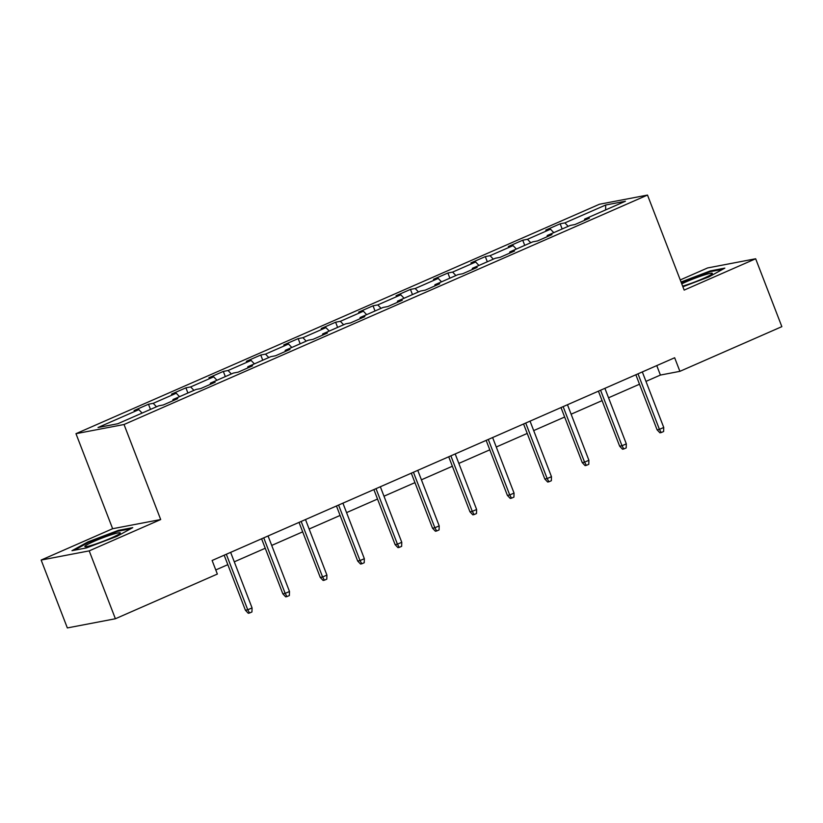 <?xml version="1.0" encoding="UTF-8"?>
<svg xmlns="http://www.w3.org/2000/svg" width="823" height="823" viewBox="0 0 823 823"><rect width="100%" height="100%" fill="white"/><g stroke="black" fill="none" stroke-linecap="round" stroke-linejoin="round"><path stroke-width="1.23" d="M41.15 560.052L89.203 550.875L160.691 519.539L112.638 528.716L41.15 560.052L67.342 627.928L115.395 618.752L217.354 574.063L212.118 560.484L674.654 357.758L679.891 371.338L781.85 326.649L755.658 258.761L707.605 267.948L680.24 279.943M112.638 528.716L75.973 433.68L599.442 204.248L647.495 195.072L124.026 424.503L75.973 433.68M605.687 205.009L564.897 222.889L560.154 223.794L545.762 230.101L550.505 229.195L527.471 239.287L522.739 240.203L508.336 246.509L513.079 245.604L490.045 255.696L485.313 256.601L470.91 262.907L475.653 262.002L452.619 272.094L447.887 272.999L433.484 279.316L438.227 278.411L415.204 288.503L410.461 289.408L396.069 295.714L400.801 294.809L377.778 304.901L373.035 305.806L358.643 312.123L363.375 311.217L340.352 321.309L335.609 322.215L321.217 328.521L325.949 327.616L302.926 337.708L298.183 338.613L283.791 344.93L288.534 344.024L265.5 354.116L260.757 355.022L246.365 361.328L251.108 360.423L228.074 370.515L223.331 371.42L208.939 377.736L213.682 376.831L190.648 386.923L185.905 387.828L171.513 394.135L176.256 393.229L153.222 403.321L148.479 404.227L134.087 410.543L138.83 409.638L98.04 427.507L117.782 423.742L158.572 405.862L163.304 404.957L177.706 398.651L172.964 399.556L195.997 389.464L200.73 388.559L215.122 382.242L210.39 383.148L233.413 373.056L238.156 372.15L252.548 365.844L247.816 366.749L270.839 356.657L275.582 355.752L289.974 349.436L285.242 350.341L308.265 340.249L313.007 339.343L327.4 333.037L322.667 333.943L345.691 323.851L350.433 322.945L364.826 316.629L360.083 317.534L383.117 307.442L387.859 306.537L402.252 300.23L397.509 301.136L420.543 291.044L425.285 290.138L439.677 283.822L434.935 284.727L457.969 274.635L462.711 273.73L477.103 267.424L472.361 268.329L495.395 258.237L500.137 257.332L514.529 251.015L509.787 251.92L532.82 241.828L537.563 240.923L551.955 234.617L547.213 235.522L570.246 225.43L574.989 224.525L589.381 218.208L584.639 219.113L625.418 201.244L605.687 205.009L605.615 209.927M172.861 400.77L172.964 399.556M153.222 403.321L156.493 406.768M176.256 393.229L179.527 396.676M210.287 384.372L210.39 383.148M190.648 386.923L193.919 390.369M213.682 376.831L216.953 380.267M247.713 367.963L247.816 366.749M228.074 370.515L231.345 373.961M251.108 360.423L254.379 363.869M285.139 351.565L285.242 350.341M265.5 354.116L268.771 357.563M288.534 344.024L291.805 347.471M322.554 335.156L322.667 333.943M302.926 337.708L306.197 341.154M325.949 327.616L329.231 331.062M359.98 318.758L360.083 317.534M340.352 321.309L343.623 324.756M363.375 311.217L366.657 314.664M397.406 302.35L397.509 301.136M377.778 304.901L381.049 308.347M400.801 294.809L404.083 298.255M434.832 285.951L434.935 284.727M415.204 288.503L418.475 291.949M438.227 278.411L441.509 281.857M472.258 269.543L472.361 268.329M452.619 272.094L455.901 275.54M475.653 262.002L478.935 265.448M509.684 253.145L509.787 251.92M490.045 255.696L493.327 259.142M513.079 245.604L516.36 249.05M547.11 236.736L547.213 235.522M527.471 239.287L530.753 242.734M550.505 229.195L553.776 232.642M584.536 220.338L584.639 219.113M564.897 222.889L568.179 226.335M89.203 550.875L115.395 618.752M160.691 519.539L124.026 424.503M647.495 195.072L684.17 290.097L755.658 258.761M645.962 381.388L660.406 375.062L679.891 371.338M215.76 569.948L227.827 564.66M234.288 561.821L265.253 548.252M271.713 545.423L302.669 531.853M309.139 529.014L340.094 515.445M346.565 512.616L377.52 499.047M383.991 496.207L414.946 482.638M421.417 479.809L452.372 466.24M458.843 463.4L489.798 449.831M496.269 447.002L527.224 433.433M533.695 430.594L564.65 417.024M571.111 414.195L602.076 400.626M608.536 397.787L639.502 384.218M138.83 409.638L142.101 413.074M656.764 365.597L660.406 375.062M560.154 223.794L562.16 228.969M522.739 240.203L524.735 245.377M485.313 256.601L487.309 261.776M447.887 272.999L449.883 278.184M410.461 289.408L412.457 294.583M373.035 305.806L375.031 310.991M335.609 322.215L337.605 327.389M298.183 338.613L300.179 343.798M260.757 355.022L262.753 360.196M223.331 371.42L225.327 376.605M185.905 387.828L187.901 393.003M148.479 404.227L150.475 409.412M682.884 286.774L708.922 276.888L724.837 268.123L710.362 270.89L681.043 282.011M86.446 547.923L116.835 536.401L132.75 527.636L118.275 530.403L87.886 541.925L71.971 550.69L86.446 547.923M710.64 271.6L710.362 270.89M88.154 542.604L87.886 541.925M118.553 531.102L118.275 530.403M635.85 374.763L657.083 429.801L659.429 429.359L638 373.827M663.739 427.466L663.626 431.509L661.229 432.559L659.429 429.359L663.739 427.466L642.321 371.934M661.229 432.559L659.933 432.816L657.083 429.801M682.637 286.137A18.991 1.718 -21.1 0 0 700.764 279.583A18.991 1.718 -21.1 0 0 712.255 273.699A18.991 1.718 -21.1 0 0 712.379 273.473A18.991 1.718 -21.1 0 0 701.433 275.911A18.991 1.718 -21.1 0 0 681.763 283.863M681.279 282.628L710.074 271.703L722.717 269.296M111.012 538.098A18.991 1.718 -21.1 0 0 120.168 533.201A18.991 1.718 -21.1 0 0 112.566 534.374A18.991 1.718 -21.1 0 0 94.131 541.318A18.991 1.718 -21.1 0 0 85.16 546.709A18.991 1.718 -21.1 0 0 111.012 538.098M74.255 550.258L88.545 542.388L117.987 531.216L130.631 528.798M598.424 391.172L619.668 446.2L622.003 445.757L600.574 390.225M626.324 443.864L626.2 447.918L623.803 448.967L622.003 445.757L626.324 443.864L604.895 388.333M623.803 448.967L622.507 449.214L619.668 446.2M560.998 407.57L582.242 462.608L584.577 462.166L563.148 406.634M588.898 460.273L588.774 464.316L586.377 465.365L584.577 462.166L588.898 460.273L567.469 404.741M586.377 465.365L585.081 465.623L582.242 462.608M523.572 423.979L544.816 479.007L547.151 478.564L525.722 423.032M551.472 476.671L551.348 480.725L548.951 481.774L547.151 478.564L551.472 476.671L530.043 421.139M548.951 481.774L547.655 482.021L544.816 479.007M486.146 440.377L507.39 495.415L509.725 494.962L488.296 439.441M514.046 493.08L513.922 497.123L511.525 498.172L509.725 494.962L514.046 493.08L492.617 437.548M511.525 498.172L510.229 498.419L507.39 495.415M448.72 456.786L469.964 511.813L472.299 511.371L450.87 455.839M476.62 509.478L476.496 513.531L474.099 514.581L472.299 511.371L476.62 509.478L455.191 453.946M474.099 514.581L472.803 514.828L469.964 511.813M411.305 473.184L432.538 528.222L434.873 527.769L413.444 472.248M439.194 525.876L439.071 529.93L436.674 530.979L434.873 527.769L439.194 525.876L417.765 470.355M436.674 530.979L435.377 531.226L432.538 528.222M373.879 489.592L395.112 544.62L397.447 544.178L376.018 488.646M401.768 542.285L401.655 546.338L399.248 547.388L397.447 544.178L401.768 542.285L380.339 486.753M399.248 547.388L397.951 547.634L395.112 544.62M336.453 505.991L357.686 561.029L360.021 560.576L338.592 505.055M364.342 558.683L364.229 562.737L361.822 563.786L360.021 560.576L364.342 558.683L342.913 503.162M361.822 563.786L360.525 564.033L357.686 561.029M299.027 522.399L320.26 577.427L322.595 576.985L301.167 521.453M326.916 575.092L326.803 579.145L324.396 580.194L322.595 576.985L326.916 575.092L305.487 519.56M324.396 580.194L323.1 580.441L320.26 577.427M261.601 538.798L282.834 593.836L285.17 593.383L263.751 537.861M289.49 591.49L289.377 595.543L286.98 596.593L285.17 593.383L289.49 591.49L268.061 535.968M286.98 596.593L285.674 596.84L282.834 593.836M224.175 555.206L245.408 610.234L247.744 609.792L226.325 554.26M252.064 607.899L251.951 611.952L249.554 613.001L247.744 609.792L252.064 607.899L230.635 552.367M249.554 613.001L248.248 613.248L245.408 610.234"/></g></svg>
